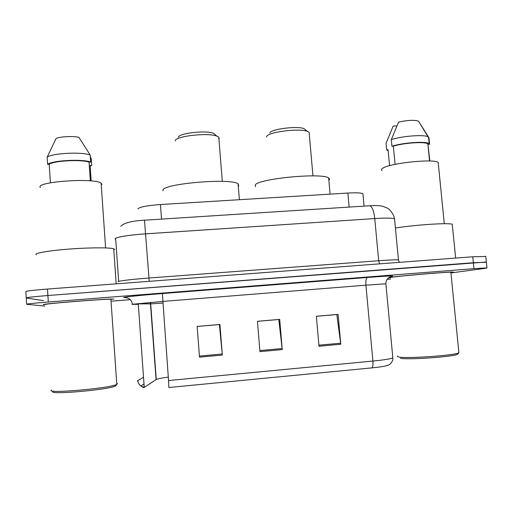 <?xml version="1.0" encoding="UTF-8"?>
<svg xmlns="http://www.w3.org/2000/svg" width="513" height="513" viewBox="0 0 513 513"><rect width="100%" height="100%" fill="white"/><g stroke="black" fill="none" stroke-linecap="round" stroke-linejoin="round"><path stroke-width="0.77" d="M137.907 208.932C139.241 207.047 146.756 205.578 160.447 204.54L347.865 193.055C355.868 192.612 360.889 192.817 362.915 193.664L363.012 194.735M485.779 256.462L472.768 256.776L47.485 289.05C32.479 290.255 25.278 291.134 25.874 291.679L26.246 297.784M486.375 262.252L473.371 262.714L47.895 295.526C32.883 296.738 25.676 297.559 26.259 297.989L43.534 300.644M43.791 304.671L44.445 304.703L43.791 304.671C36.487 304.305 106.063 298.681 113.014 299.066C106.063 298.681 36.487 304.305 43.791 304.671M389.572 277.43L388.944 277.527L389.572 277.43C397.665 276.077 448.849 271.71 452.908 272.031C448.849 271.71 397.665 276.077 389.572 277.43M388.501 277.86L390.476 277.822L388.501 277.86M143.3 387.642L143.871 387.071M485.747 256.167L486.35 262.015L47.895 295.526C32.883 296.738 25.676 297.559 26.259 297.989L26.644 304.151M316.367 316.297L336.823 314.546L340.773 344.242L338.105 314.392L316.361 316.252L318.983 346.237L340.773 344.242M197.146 326.473L219.397 324.575L222.334 355.067L219.923 324.479L197.146 326.428L199.499 357.151L222.334 355.067M257.455 321.324L278.79 319.503L282.246 349.59L279.707 319.381L257.449 321.279L259.944 351.629L282.246 349.59M388.277 365.166L387.411 365.493C384.635 366.333 379.492 367.122 371.983 367.872L168.873 387.507L168.54 380.543L372.906 361.062C383.686 359.991 390.329 358.933 392.836 357.888L392.753 356.984M113.873 299.15L113.014 299.066L113.873 299.15M450.895 272.595C453.357 272.256 454.024 272.07 452.908 272.031C454.024 272.07 453.357 272.256 450.895 272.595M450.927 272.942L485.208 268.325L486.959 267.869L473.98 268.652L48.305 302.01C33.287 303.228 26.067 303.991 26.65 304.305L44.849 306.062M111.834 301.131L130.257 299.669M387.129 279.341L390.592 279.066M168.29 377.126C161.935 377.966 157.927 378.754 156.26 379.498L143.903 387.584M116.207 385.372L115.156 386.097C107.653 389.951 46.978 395.138 53.012 391.4M117.548 383.628L116.47 384.532C108.692 388.495 45.009 393.939 51.428 390.079M111.712 299.361L110.911 299.246C104.363 298.887 39.309 304.145 46.01 304.498M114.745 249.504L113.739 248.779C109.558 247.439 88.986 247.535 68.486 249.132C47.946 250.716 33.448 253.345 36.199 254.801M101.959 184.436L101.132 183.192C94.61 177.466 33.961 181.826 40.444 187.591M90.307 157.042L91.211 158.549L91.68 165.417L90.134 165.5L91.186 180.954M90.173 166.109L91.68 165.417M90.339 180.877L89.063 162.127C81.413 159.286 54.173 160.684 49.216 164.218L50.409 182.795M89.063 162.127L90.647 162.05L90.166 155.029L78.893 137.292C72.981 135.964 60.842 136.529 56.129 138.375L47.151 157.222L47.606 164.301L49.216 164.218M90.166 155.029C82.33 151.649 51.98 153.163 47.151 157.222M90.647 162.05C82.817 158.838 52.448 160.396 47.606 164.301M215.646 135.118L213.453 133.252C205.771 130.103 178.389 133.271 178.492 137.26M218.923 139.132L219.231 138.67L218.762 137.112L216.794 136.092C207.746 132.418 175.042 136.189 175.292 140.831L175.273 140.96M238.295 186.341L238.75 185.892L238.096 183.853C231.081 177.767 161.621 183.776 162.954 190.329L162.993 190.842M305.947 130.206L303.972 128.59C297.098 125.826 271.621 129.026 269.761 132.835M309.268 134.079L309.102 132.239L307.325 131.328C299.226 128.096 268.806 131.899 266.709 136.343L266.42 137.029M328.852 180.281C329.782 179.441 329.718 178.684 328.647 178.011C322.523 172.509 258.571 178.582 255.262 184.924L255.416 186.758M457.352 353.31C458.308 353.585 458.333 353.919 457.442 354.316C452.985 356.862 408.053 359.959 400.48 358.279M458.814 351.924L458.686 352.873C454.069 355.49 406.912 358.754 399.05 357.042C397.472 356.779 397.011 356.439 397.678 356.022M450.876 272.448L450.856 272.223C447.041 271.922 399.197 276 391.509 277.276C389.874 277.52 389.521 277.655 390.464 277.68M452.357 225.271L452.254 224.252C448.728 222.648 415.838 224.784 395.42 228.003M438.339 164.013L438.185 162.435C434.242 158.472 389.713 163.147 382.813 168.187C381.326 169.098 381.056 169.874 381.999 170.515M389.559 165.673L388.04 149.706L386.661 149.783L388.136 150.732M396.844 125.916L393.157 126.095L386.045 143.307L386.661 149.783M429.856 161.005L427.855 143.922C425.521 141.402 403.558 142.838 393.356 146.199L395.093 164.359M428.618 137.195L418.48 121.145C414.132 119.843 407.489 120.157 398.556 122.094L391.316 139.664L391.945 146.269L393.356 146.199M428.208 144.371L429.599 144.3L428.945 137.74L428.015 136.798C424.007 134.329 401.39 136.092 391.316 139.664M429.599 144.3L429.189 143.711C426.681 140.966 402.596 142.614 391.945 146.269M161.531 219.102L160.447 204.54M349.141 207.079L347.865 193.055M394.638 219.763L394.535 218.698C391.913 217.948 385.321 217.903 374.746 218.564L145.73 233.845C128.866 234.928 114.187 237.442 115.124 238.962L115.726 239.43L118.67 281.4M149.219 281.329L144.493 220.192L369.354 205.784M118.112 281.727C117.24 281.079 132.027 279.277 148.943 278.02L378.69 260.732C389.29 259.956 395.882 259.674 398.46 259.899L398.479 260.386M47.485 289.05L48.305 302.01M472.768 256.776L473.98 268.652M399.236 262.355L398.46 259.899L394.535 218.698C393.721 213.414 388.335 208.195 387.398 208.118L382.525 206.213C379.139 205.546 374.881 205.399 369.738 205.758C372.156 206.527 373.823 210.792 374.746 218.564L378.69 260.732L379.575 263.849M162.506 301.445L137.914 303.85L150.758 303.876L162.826 303.093M126.358 297.668L124.55 297.591C119.42 297.489 138.773 295.385 162.377 293.551L367.379 277.469C366.122 278.136 365.628 280.701 365.916 285.177L162.704 301.426L131.912 304.331L137.946 304.344M367.379 277.469C388.328 275.891 396.254 275.558 391.156 276.481L389.591 277.129C387.097 278.642 385.859 280.868 385.872 283.798L365.916 285.177L372.906 361.062C373.175 364.621 372.861 366.891 371.983 367.872M385.891 283.952L392.836 357.888C393.606 361.094 389.393 365.025 389.117 364.743L387.411 365.493M143.178 377.446L137.356 380.928M137.811 380.454C138.023 382.736 139.029 384.57 140.831 385.956L143.646 387.212M168.54 380.543L162.377 293.551M124.55 297.591C129.026 297.668 131.642 299.925 132.405 304.363M144.236 387.168L138.247 303.555M156.061 379.607L150.367 302.452M282.144 348.532L259.86 350.565M222.238 353.996L199.416 356.073M340.658 343.197L318.894 345.185M364.07 206.123L362.915 193.664M120.754 226.304C124.043 222.899 131.963 220.859 144.512 220.192M143.351 387.475L140.831 385.956L143.666 384.211M486.959 267.869L486.35 262.015M156.26 379.498L150.598 302.433M115.156 386.097L116.47 384.532M110.911 299.246L116.797 384.391M113.739 248.779L116.182 283.836M101.132 183.192L105.601 247.926M213.453 133.252L216.794 136.092M218.762 137.112L222.309 181.384M238.096 183.853L239.385 199.704M303.972 128.59L307.325 131.328M309.102 132.239L312.956 175.869M328.647 178.011L330.096 194.145M457.442 354.316L458.686 352.873M450.856 272.223L458.904 352.771M452.254 224.252L455.653 258.071M438.185 162.435L444.296 223.713M427.855 143.922L429.541 160.999M418.749 121.536L428.015 136.798M428.535 137.125L429.189 143.711"/></g></svg>
